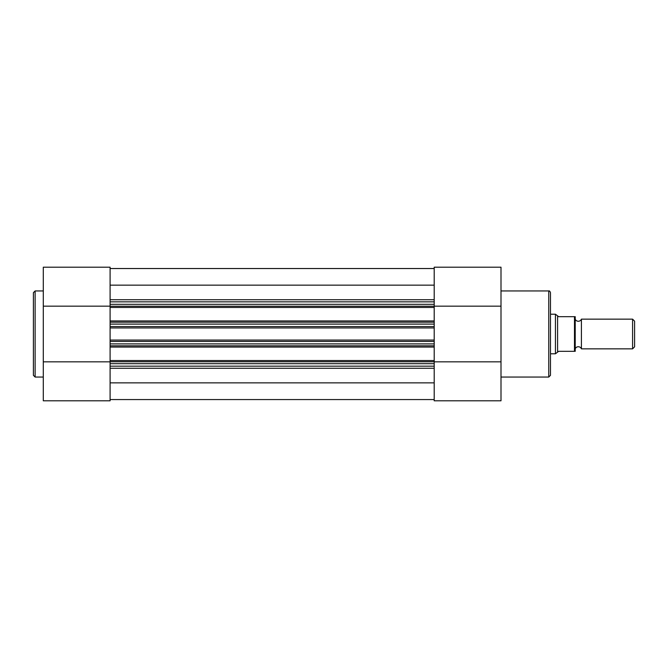 <?xml version="1.0" encoding="UTF-8"?>
<svg xmlns="http://www.w3.org/2000/svg" width="668" height="668" viewBox="0 0 668 668"><rect width="100%" height="100%" fill="white"/><g stroke="black" fill="none" stroke-linecap="round" stroke-linejoin="round"><path stroke-width="1" d="M110.095 341.423L434.2 341.423L434.2 343.895L110.095 343.895L110.095 324.105L434.2 324.105L434.2 326.577L110.095 326.577M110.095 340.054L434.2 340.054L434.2 326.577M110.095 361.772L110.095 360.536L434.2 360.536L434.2 361.772L110.095 361.772L110.095 400.8L43.295 400.8L43.295 267.2L110.095 267.2L110.095 301.836L434.2 301.836L434.2 324.105M434.2 361.772L434.2 366.164L110.095 366.164M110.095 382.864L434.2 382.864M110.095 399.564L434.2 399.564M434.2 360.536L434.2 347.051L110.095 347.051L110.095 345.815L434.2 345.815L434.2 347.051M110.095 360.536L110.095 347.051M110.095 343.895L110.095 345.815M434.2 343.895L434.2 345.815M434.2 340.054L434.2 341.423M434.2 322.185L110.095 322.185L110.095 324.105M434.2 307.464L110.095 307.464L110.095 320.949L434.2 320.949M434.2 304.307L110.095 304.307L110.095 306.228L434.2 306.228M110.095 285.152L434.2 285.152M110.095 268.528L434.2 268.528L110.095 268.528M110.095 322.185L110.095 320.949M110.095 307.464L110.095 306.228M110.095 304.307L110.095 301.836M43.295 400.8L110.095 400.8M33.4 334L33.4 292.684L35.128 290.947L35.128 377.053L33.4 375.316L33.4 334M110.095 306.153L43.295 306.153M110.095 361.847L43.295 361.847M550.482 292.684L550.482 375.316L548.754 377.053L548.754 290.947C549.346 290.647 549.931 291.223 550.482 292.684M434.2 366.164L434.2 400.8L501 400.8L501 267.2L434.2 267.2L434.2 301.836M434.2 306.153L501 306.153M434.2 361.847L501 361.847M581.41 319.154A3.323 3.323 0 0 1 575.223 319.154L575.223 348.846A3.323 3.323 0 0 1 581.41 348.846L632.588 348.846L632.588 319.154L581.41 319.154L581.41 348.846M632.588 319.154L634.6 321.166L634.6 346.834L632.588 348.846M550.482 314.21L555.434 314.21L555.434 353.789L550.482 353.789M575.223 316.682L574.48 316.682L575.223 316.682L575.223 351.318L574.48 351.318L575.223 351.318M555.434 314.21L558.648 316.682L574.48 316.682L574.48 351.318L558.648 351.318L555.434 353.789M557.588 316.256L557.588 351.744M434.2 368.277L110.095 368.277M110.095 327.946L434.2 327.946M434.2 363.693L110.095 363.693M110.095 299.723L434.2 299.723M43.295 290.947L35.128 290.947M43.295 377.053L35.128 377.053M501 290.947L548.754 290.947M501 377.053L548.754 377.053M434.2 267.2L501 267.2"/></g></svg>
